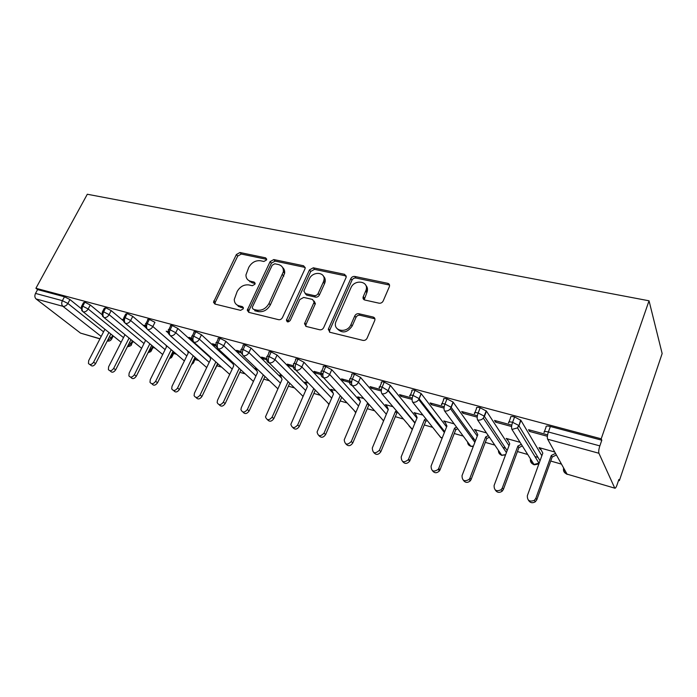 <?xml version="1.0" encoding="UTF-8"?>
<svg xmlns="http://www.w3.org/2000/svg" width="697" height="697" viewBox="0 0 697 697"><rect width="100%" height="100%" fill="white"/><g stroke="black" fill="none" stroke-linecap="round" stroke-linejoin="round"><path stroke-width="1.05" d="M266.463 260.016L266.663 259.319L265.609 257.855L239.968 252.506L236.37 254.544L213.5 302.254L214.911 304.049L240.57 310.348L243.183 308.893L243.401 308.057L242.356 306.61L238.984 305.791C235.935 304.894 234.358 302.794 234.262 299.492L237.146 291.538C240.047 286.572 243.985 284.376 248.951 284.942L252.323 285.709L254.919 284.263L255.119 283.496L254.074 282.041L250.702 281.283C247.557 280.403 245.971 278.277 245.954 274.906L248.777 267.352C251.643 262.455 255.555 260.26 260.512 260.756L263.884 261.471L266.463 260.016M379.09 303.195C380.893 303.404 382.252 302.664 383.176 300.982L389.388 286.606C389.876 284.916 389.318 283.81 387.706 283.313L354.782 276.448C353.057 276.265 351.732 276.988 350.826 278.617L328.287 329.263L329.934 332.286L362.971 340.397C364.784 340.641 366.152 339.909 367.092 338.184L374.759 320.437C375.265 318.703 374.707 317.562 373.095 317.022L358.824 313.737C357.047 313.511 355.697 314.242 354.773 315.924L350.992 324.532C347.35 333.732 332.669 331.354 335.745 322.171L350.887 287.896C354.503 278.783 369.454 281.135 365.96 290.379L363.154 296.887C362.754 298.499 363.311 299.553 364.827 300.032L379.09 303.195M35.913 288.279L87.308 194.245L649.038 300.799L601.206 438.814L35.913 288.279L37.603 289.595L35.521 293.42L62.39 300.677L64.481 296.774L37.603 289.595M304.938 268.964L305.173 268.223L303.587 265.775L273.799 259.563L270.096 261.636L247.269 310.243L248.777 312.361L278.608 319.688C280.255 319.897 281.536 319.2 282.459 317.571L304.938 268.964M313.293 267.796L344.588 274.322L346.226 277.179L323.687 327.616C322.755 329.289 321.43 330.003 319.705 329.768L306.131 326.44L304.511 323.696L314.138 302.141L312.517 299.44L303.7 297.427L299.841 299.553L290.266 320.393C288.323 322.467 287.051 322.363 286.432 320.106L309.459 269.913L313.293 267.796L314.513 269.356L345.756 275.899L344.588 274.322M614.676 487.944L598.915 453.259L547.633 439.197L567.053 474.134L614.972 488.222C615.59 488.153 616.305 486.985 617.098 484.72L618.866 479.492L619.363 480.642L662.15 353.545L649.038 300.799M374.402 318.59L374.62 318.085M388.839 283.862L388.804 284.907L355.932 278.025C354.207 277.842 352.891 278.565 351.985 280.185L329.69 330.239L329.498 332.129M367.45 290.414L366.047 290.118M287.512 321.3L287.286 321.787M238.165 306.236L238.452 305.643M249.84 281.823L250.171 281.135M101.196 336.433L62.913 306.314L36.096 298.961L80.512 333.105L99.993 338.759M36.096 298.961C34.676 297.558 34.484 295.711 35.521 293.42M99.932 338.881L80.512 333.105M619.363 480.642L618.553 480.407M561.486 464.124L550.735 461.057M538.006 457.424L534.93 456.544M527.542 454.435L517.435 451.551M505.525 448.154L502.946 447.413M494.792 445.087L485.295 442.377M474.16 439.197L472.174 438.631M463.191 436.069L454.27 433.525M443.858 430.554L442.551 430.18M432.671 427.357L424.29 424.97M414.558 422.19L413.992 422.025M403.188 418.941L395.304 416.693M374.672 410.803L367.267 408.695M347.089 402.936L340.136 400.949M320.385 395.312L313.868 393.448M294.526 387.933L288.41 386.19M269.469 380.78L263.736 379.151M245.187 373.853L239.812 372.32M221.629 367.127L216.95 365.794M198.767 360.602L194.994 359.53M176.585 354.276L173.666 353.44M155.03 348.125L152.922 347.524M134.094 342.149L132.752 341.765M113.742 336.337L113.132 336.163M601.206 438.814L601.807 440.216L599.847 445.888C598.775 449.251 598.47 451.708 598.915 453.259M601.807 440.216L550.377 426.486L548.373 431.983L599.847 445.888M547.633 439.197C547.058 437.646 547.311 435.242 548.373 431.983C545.132 431.216 543.695 431.408 544.069 432.576L546.056 427.113C545.699 425.937 547.136 425.728 550.377 426.486M64.481 296.774L69.953 299.562L81.105 308.527M514.604 416.937L512.583 422.312C509.472 421.58 508.157 421.798 508.618 422.966L510.631 417.625C510.178 416.44 511.502 416.214 514.604 416.937L520.938 420.378L541.848 455.751M554.751 452.013L539.069 447.622L540.001 449.216L540.898 449.469M547.581 434.867L528.553 429.692L529.563 431.426L547.38 436.278M480.181 407.745L478.142 413.007C475.154 412.302 473.943 412.537 474.5 413.713L476.53 408.486C475.981 407.301 477.201 407.057 480.181 407.745L486.454 411.143L509.002 445.679M519.962 442.273L506.17 438.413L507.921 440.208M511.798 425.144L494.513 420.439L495.637 422.173L511.615 426.529M447.021 398.893L444.965 404.042C442.107 403.371 440.992 403.624 441.628 404.8L443.667 399.686C443.039 398.492 444.163 398.231 447.021 398.893L453.059 402.03L477.262 436.078M486.445 432.889L474.422 429.526L476.086 431.277M477.367 415.778L461.71 411.526L462.93 413.26L477.192 417.146M415.063 390.364L412.999 395.408C410.245 394.763 409.226 395.033 409.932 396.21L411.997 391.2C411.291 390.006 412.319 389.728 415.063 390.364L421.11 393.526L446.594 426.912M454.122 423.846L443.754 420.936L445.348 422.652M444.198 406.769L430.066 402.927L431.382 404.652L444.041 408.111M384.247 382.13L382.165 387.079C379.517 386.46 378.584 386.739 379.368 387.915L381.442 383.01C380.667 381.817 381.599 381.529 384.247 382.13L390.294 385.336L416.937 418.113M422.94 415.116L414.123 412.641L415.639 414.314M412.241 398.074L399.538 394.624L400.932 396.358L412.101 399.398M350.321 378.724L351.907 375.064C351.131 373.906 351.994 373.618 354.503 374.193L360.532 377.408L388.255 409.67M392.838 406.682L385.467 404.617L386.922 406.246M381.416 389.701L370.046 386.608L371.527 388.334L381.285 391M321.744 370.978L323.347 367.354C322.615 366.256 323.425 365.986 325.778 366.526L331.755 369.698L360.393 401.428M363.756 398.545L357.744 396.863L359.103 398.37M351.671 381.607L341.556 378.863L343.107 380.588L351.558 382.888M294.125 363.503L295.746 359.905C295.066 358.868 295.824 358.606 298.028 359.121L303.944 362.248L333.201 393.265M335.649 390.677L330.909 389.344L332.147 390.66M322.946 373.801L314.007 371.37L315.628 373.095L322.85 375.064M267.413 356.263L269.059 352.699C268.415 351.724 269.129 351.471 271.194 351.959L277.058 355.043L306.933 385.493M308.457 383.062L304.92 382.069L306.053 383.228M293.454 365.786L287.364 364.13L289.046 365.847L294.936 367.458M241.563 349.267L243.227 345.729C242.626 344.806 243.297 344.571 245.239 345.024L251.042 348.073L281.536 378.053M282.154 375.7L279.741 375.021L280.795 376.058M266.742 358.528L261.567 357.117L263.309 358.833L267.674 360.027M216.54 342.488L218.222 338.986C217.664 338.106 218.292 337.888 220.113 338.324L225.863 341.33L256.94 370.891M255.329 368.19L256.313 369.122M240.901 351.497L236.597 350.33L238.391 352.037L241.336 352.839M192.302 335.928L194.01 332.452C193.487 331.624 194.08 331.415 195.787 331.824L201.477 334.795L233.112 364M215.887 344.701L212.393 343.752L214.24 345.459L215.983 345.93M168.822 329.576L170.538 326.118C170.051 325.342 170.608 325.15 172.22 325.534L177.857 328.47L210.015 357.343M217.412 363.991L216.967 364.923M191.658 338.115L188.939 337.374L191.753 339.326M146.048 323.417L147.781 319.984C147.328 319.252 147.86 319.069 149.367 319.435L154.952 322.328L152.852 326.51L186.813 355.923M193.522 362.632L195.395 358.694M168.177 331.728L166.191 331.188L168.273 332.922M123.961 317.44L125.713 314.033L127.211 313.519L132.744 316.377L145.743 327.494M145.438 326.327L144.113 325.185L145.412 325.543M102.529 311.637L104.289 308.257L105.717 307.778L111.189 310.609L123.465 320.881M153.357 346.723L151.685 349.999L151.162 349.467L152.774 346.243M123.325 319.897L122.689 319.365L123.325 319.54M81.723 306.009L83.492 302.655L84.842 302.21L90.27 304.998L101.945 314.574M84.842 302.21L82.751 306.175C81.706 308.562 81.863 310.461 83.239 311.881L121.13 342.262M190.83 339.073L191.335 338.028M214.24 345.459L214.746 344.388M238.391 352.037L238.897 350.957M263.309 358.833L263.823 357.727M289.046 365.847L289.551 364.723M315.628 373.095L316.142 371.954M343.107 380.588L343.612 379.421M371.527 388.334L372.032 387.149M400.932 396.358L401.437 395.138M431.382 404.652L431.887 403.415M475.546 431.129L475.755 430.598M462.93 413.26L463.427 411.988M507.207 440.007L507.468 439.319M495.637 422.173L496.133 420.883M540.001 449.216L540.314 448.363M529.563 431.426L530.051 430.101M105.717 307.778L103.609 311.82C102.564 314.234 102.712 316.159 104.062 317.588L141.613 348.3M127.211 313.519L125.111 317.623C124.057 320.089 124.188 322.031 125.512 323.469L162.689 354.512M149.367 319.435L147.259 323.608C146.204 326.109 146.326 328.087 147.625 329.533L184.374 360.933M172.22 325.534L170.112 329.786C169.049 332.33 169.153 334.325 170.416 335.78L206.704 367.554M195.787 331.824L193.679 336.154C192.616 338.742 192.703 340.763 193.94 342.227L229.705 374.394M220.113 338.324L218.004 342.724C216.933 345.355 217.002 347.411 218.205 348.883L253.412 381.459M245.239 345.024L243.131 349.511C242.059 352.194 242.103 354.276 243.27 355.758L277.842 388.778M271.194 351.959L269.086 356.524C268.014 359.251 268.04 361.36 269.164 362.858L303.038 396.349M298.028 359.121L295.92 363.773C294.848 366.552 294.848 368.696 295.929 370.194L329.045 404.208M325.778 366.526L323.678 371.274C322.606 374.106 322.58 376.275 323.617 377.783L355.888 412.363M354.503 374.193L352.412 379.037C351.332 381.921 351.288 384.125 352.273 385.641L383.603 420.84M381.939 393.77C384.578 394.162 386.635 393.134 388.107 390.695L382.165 387.079C381.085 390.015 381.006 392.254 381.939 393.77L412.328 429.465M412.685 402.204C415.159 402.613 417.181 401.725 418.731 399.555L419.054 398.571L412.999 395.408C411.918 398.405 411.814 400.67 412.685 402.204L440.757 437.533L442.212 437.977M444.555 410.942C446.89 411.361 448.851 410.611 450.454 408.703L451.02 407.179L444.965 404.042C443.884 407.109 443.754 409.409 444.555 410.942L470.719 446.211L473.237 446.533M477.628 420.003C479.824 420.43 481.732 419.803 483.352 418.148L484.188 416.1L478.142 413.007C477.062 416.135 476.887 418.47 477.628 420.003L501.718 455.202L505.517 454.993M511.955 429.422L517.505 427.897L518.638 425.379L512.583 422.312C511.511 425.51 511.302 427.871 511.955 429.422L534.207 464.803C537.736 464.333 539.312 463.784 538.955 463.148L539.286 462.799M248.237 280.15L252.053 282.773L250.702 281.283M255.119 283.47L252.053 282.773M236.736 304.772L240.378 307.238L238.984 305.791M243.401 307.978L240.378 307.238M266.655 259.345L241.319 254.039L237.721 256.069L215.251 302.28L214.981 304.058M305.19 267.439L275.097 261.105L271.394 263.178L248.951 310.513L248.707 312.343M274.81 263.771L272.205 265.235L252.436 306.968L252.227 307.76L253.29 309.268L256.914 310.148C262.02 310.801 266.054 308.579 269.007 303.465L283.357 271.795C283.627 267.927 281.98 265.513 278.425 264.538L274.81 263.771M282.581 267.456C284.219 268.911 284.899 270.872 284.637 273.329L270.34 304.929C267.395 310.034 263.379 312.256 258.273 311.594L254.658 310.714M346.304 276.082L345.756 275.899M314.147 301.069L315.384 303.648L306.018 324.453L305.809 326.335M314.513 269.356L310.696 271.473L287.73 321.909M323.321 282.093L323.87 280.499C326.17 271.961 312.665 270.724 309.259 279.061L303.848 291.058L305.452 293.62L314.26 295.606C315.941 295.798 317.24 295.092 318.154 293.463L323.321 282.093L324.541 283.644L325.081 282.05C325.56 279.645 325.011 277.702 323.434 276.23M305.103 293.515L306.706 295.136L305.452 293.62M324.541 283.644L319.383 294.988C318.477 296.608 317.179 297.323 315.506 297.122L306.706 295.136M365.786 285.273C367.467 287.051 367.911 289.272 367.092 291.947L364.183 299.806M337.487 329.001C342.48 333.706 347.376 332.713 352.177 326.022L350.992 324.532M374.916 318.799L359.983 315.253C358.214 315.027 356.864 315.758 355.949 317.431L352.177 326.022M389.562 285.195L387.706 283.313M104.82 329.428L88.658 360.671L88.467 363.52C90.026 365.158 91.743 364.714 93.598 362.187L95.594 363.668C93.746 366.195 92.039 366.639 90.479 365.001L89.8 364.505M93.598 362.187L108.915 332.469M95.594 363.668L110.858 334.02M124.615 334.403L124.798 335.065L108.61 366.805L108.392 369.619C109.987 371.405 111.755 370.987 113.689 368.373L115.658 369.854C113.733 372.468 111.973 372.886 110.379 371.1L109.882 370.726M113.689 368.373L129.093 338.054M115.658 369.854L131.001 339.622M145.037 339.779L145.351 340.868L129.137 373.122L128.893 375.866C130.513 377.826 132.334 377.443 134.364 374.733L136.298 376.223C134.277 378.933 132.465 379.307 130.844 377.356L130.557 377.129M134.364 374.733L149.846 343.795M136.298 376.223L151.728 345.363M166.017 345.242L166.487 346.836L150.264 379.63L149.994 382.278C151.624 384.43 153.506 384.099 155.64 381.285L157.539 382.775C155.422 385.589 153.54 385.92 151.911 383.768L151.85 383.716M155.64 381.285L171.209 349.685M157.539 382.775L173.056 351.262M187.563 350.791L188.251 352.978L172.011 386.321L171.715 388.856C173.353 391.235 175.295 390.956 177.552 388.029L179.417 389.518C177.256 392.385 175.33 392.707 173.64 390.486M177.552 388.029L193.208 355.74M179.417 389.518L195.012 357.317M209.71 356.411L210.66 359.312L194.411 393.213L194.088 395.6C195.709 398.24 197.721 398.031 200.117 394.972L201.947 396.471C199.778 399.372 197.809 399.703 196.04 397.456M238.792 306.628L239.237 306.053M200.117 394.972L215.87 361.952M201.947 396.471L217.63 363.529M232.458 362.074L233.739 365.829L217.499 400.322L217.15 402.517C218.736 405.454 220.81 405.323 223.38 402.134L225.166 403.624C222.988 406.578 220.966 406.909 219.119 404.626M223.38 402.134L239.219 368.33M225.166 403.624L240.935 369.915M283.583 272.065L284.263 271.386M256.043 368.391L257.533 372.546L241.301 407.649L240.935 409.601C242.451 412.885 244.595 412.851 247.374 409.514L249.099 411.012C246.912 414.001 244.847 414.34 242.913 412.014M247.374 409.514L263.3 374.89M249.099 411.012L264.965 376.476M280.482 375.23L282.058 379.473L265.487 416.867C266.899 420.535 269.103 420.622 272.118 417.128L273.799 418.627C271.586 421.668 269.469 421.999 267.448 419.638M272.118 417.128L288.14 381.616M273.799 418.627L289.752 383.211M305.687 382.287L307.368 386.617L290.849 424.316C292.104 428.411 294.369 428.638 297.654 424.987L299.283 426.486C297.044 429.579 294.875 429.91 292.766 427.488M297.654 424.987L313.781 388.525M299.283 426.486L315.332 390.12M331.702 389.571L333.488 393.988L317.074 431.974C318.111 436.522 320.428 436.897 324.027 433.107L325.595 434.597C323.33 437.751 321.099 438.082 318.904 435.59M324.027 433.107L340.153 395.87M325.595 434.597L341.643 397.464M358.563 397.09L360.462 401.603L344.213 439.851C344.963 444.878 347.315 445.427 351.279 441.497L352.778 442.978C350.478 446.202 348.186 446.524 345.895 443.945M351.279 441.497L367.345 403.546L368.774 405.14L352.778 442.978M386.312 404.861L388.334 409.47L372.311 447.988C372.66 453.451 375.03 454.209 379.403 450.262L380.832 451.743C378.471 454.949 376.119 455.228 373.784 452.571M379.447 450.166L395.452 411.483L396.445 410.96M380.867 451.647L396.802 413.077L397.795 412.563M396.802 413.077L395.452 411.483M414.994 412.885L417.146 417.608L401.202 456.857C401.402 462.224 403.772 463.165 408.311 459.68L408.581 459.131L409.923 460.604L409.662 461.161C407.153 464.019 404.809 464.132 402.622 461.484M408.581 459.131L424.499 419.681L425.972 418.923M420.213 400.069L419.847 400.984M409.923 460.604L425.771 421.276L427.244 420.526M425.771 421.276L424.499 419.681M444.66 421.188L446.943 426.024L431.094 466.058C431.182 471.294 433.543 472.409 438.186 469.395L438.735 468.41L439.999 469.874L439.458 470.867C436.819 473.385 434.484 473.333 432.454 470.684M438.735 468.41L454.557 428.167L456.57 427.139M439.999 469.874L455.742 429.761L457.755 428.733M455.742 429.761L454.557 428.167M475.354 429.788L477.785 434.728L462.05 475.589C462.041 480.695 464.394 481.967 469.107 479.405L469.961 478.02L471.128 479.475L470.283 480.86C467.548 483.065 465.221 482.838 463.322 480.189M469.961 478.02L485.67 436.949L488.309 435.616M471.128 479.475L486.767 438.544L489.399 437.211M486.767 438.544L485.67 436.949M507.137 438.683L509.725 443.745L494.112 485.452C494.025 490.444 496.369 491.864 501.134 489.721L502.31 487.978L503.382 489.425L502.215 491.158C499.383 493.075 497.074 492.683 495.288 490M502.31 487.978L517.888 446.045L521.26 444.355M503.382 489.425L518.89 447.631L522.253 445.949M518.89 447.631L517.888 446.045M540.07 447.901L542.815 453.085L527.35 495.68C527.22 500.568 529.546 502.119 534.346 500.35L535.854 498.303L536.821 499.74L535.322 501.779C532.386 503.426 530.086 502.886 528.404 500.141M535.854 498.303L551.283 455.472L555.509 453.372M536.821 499.74L552.172 457.049L556.389 454.958M552.172 457.049L551.283 455.472M266.663 259.101L265.609 257.855M243.366 307.673L242.356 306.61M255.111 283.2L254.074 282.041M69.953 299.562L67.87 303.465C66.503 305.635 64.847 306.584 62.913 306.314C61.528 304.903 61.345 303.021 62.39 300.677L67.87 303.465L103.557 331.877M111.642 339.099L111.868 338.62C110.901 340.598 109.368 341.399 107.294 341.016L107.26 341.007M563.646 468.009C563.002 470.945 564.134 472.993 567.053 474.134L614.893 488.196M109.516 336.625L111.259 338.01L112.592 335.414M90.27 304.998L88.179 308.971L82.751 306.175L81.401 306.61L81.749 310.548L83.239 311.881C85.2 312.099 86.846 311.132 88.179 308.971L123.491 337.627M113.245 335.937L111.868 338.62L111.259 338.01L107.39 340.755M129.529 342.523L130.94 343.665L132.404 340.763M111.189 310.609L109.098 314.643L144 343.543M150.108 348.596L151.162 349.467L148.391 352.037M132.744 316.377L130.644 320.489L165.102 349.641M171.279 354.86L171.967 355.444L173.736 351.837M193.069 361.334L195.273 357.631M177.857 328.47L175.757 332.713L209.178 362.396M201.477 334.795L199.377 339.125L232.206 369.079M225.863 341.33L223.763 345.729L255.938 375.979M251.042 348.073L248.942 352.56L280.412 383.115M277.058 355.043L274.958 359.617L305.652 390.486M303.944 362.248L301.853 366.91L331.694 398.126M331.755 369.698L329.672 374.446L358.58 406.037M360.532 377.408L358.458 382.252L386.347 414.245M390.337 385.397L388.273 390.337L415.046 422.774M421.223 393.666L419.167 398.71L444.712 431.661M453.233 402.247L451.194 407.397L475.398 440.913M486.454 411.143L484.424 416.405L507.155 450.602M520.938 420.378L518.934 425.762L540.027 460.769M102.468 316.089L104.062 317.588C106.083 317.815 107.756 316.839 109.098 314.643L103.609 311.82L102.198 312.282L102.468 316.089M131.271 344.745L130.94 343.665L127.577 346.374M123.805 321.77L125.512 323.469C127.586 323.713 129.302 322.711 130.644 320.489L125.111 317.623L123.613 318.12L123.805 321.77M151.441 350.539L151.685 349.999C150.247 351.48 152.591 351.175 148.078 352.665M145.786 327.607L147.625 329.533C149.759 329.786 151.502 328.775 152.852 326.51L147.259 323.608C145.751 323.242 145.229 323.417 145.682 324.14L145.786 327.607M172.185 356.507L171.967 355.444M169.885 357.692L171.959 355.444M168.465 333.593L170.416 335.78C172.612 336.041 174.398 335.022 175.757 332.713L170.112 329.786C168.5 329.393 167.942 329.576 168.439 330.352L168.465 333.593M191.518 364.514C193.121 363.451 193.879 362.623 193.792 362.022L193.365 361.586L192.163 363.189M191.849 339.727L193.94 342.227C196.197 342.506 198.009 341.469 199.377 339.125L193.679 336.154C191.971 335.736 191.379 335.937 191.902 336.756L191.849 339.727M215.478 368.948L215.495 368.007M216 346.017L218.205 348.883C220.54 349.171 222.387 348.117 223.763 345.729L218.004 342.724C216.183 342.288 215.556 342.497 216.122 343.368L216 346.017M240.953 352.482L243.27 355.758C245.675 356.054 247.566 354.991 248.942 352.56L243.131 349.511C241.188 349.049 240.526 349.275 241.127 350.19L240.953 352.482M302.629 395.948L302.916 396.628M266.751 359.112C266.655 361.029 267.465 362.283 269.164 362.858C271.638 363.172 273.572 362.091 274.958 359.617L269.086 356.524C267.021 356.036 266.315 356.272 266.96 357.247L266.751 359.112M327.965 403.101L328.845 404.661M301.853 366.901L295.92 363.773C293.716 363.25 292.967 363.512 293.655 364.531L293.446 365.925C293.184 368.094 294.012 369.523 295.929 370.194C298.49 370.525 300.459 369.427 301.853 366.91M354.102 410.455L355.723 412.746M321.099 372.947C320.62 375.378 321.456 376.99 323.617 377.783C326.257 378.131 328.278 377.016 329.672 374.446L323.678 371.274C321.334 370.726 320.524 370.987 321.265 372.076L321.099 372.947M381.085 418.017L383.559 420.944M349.755 380.196C349.005 382.897 349.85 384.709 352.273 385.641C355 385.999 357.056 384.875 358.458 382.252L352.412 379.037C349.903 378.454 349.04 378.732 349.824 379.874L349.755 380.196M408.956 425.789L412.424 429.239M437.777 433.778L440.757 437.533L442.342 437.655M414.907 423.131L388.107 390.695L390.294 385.336M467.582 441.985C467.652 444.094 468.698 445.505 470.719 446.211L473.385 446.15M444.372 432.523L418.731 399.555L421.11 393.526M498.451 450.428C498.355 452.789 499.444 454.374 501.718 455.202L505.639 454.653M474.857 442.334L450.454 408.703L453.059 402.03M530.443 459.096C530.121 461.736 531.245 463.54 533.806 464.498L538.955 463.148L517.505 427.897L518.934 425.762M506.414 452.597L483.352 418.148L486.218 410.838M520.65 419.995L518.934 425.754M215.251 302.28L213.813 300.851M237.721 256.069L236.37 254.544M241.319 254.039L239.968 252.506M248.951 310.513L247.574 309.076M271.394 263.178L270.096 261.636M275.097 261.105L273.799 259.563M304.833 267.334L303.587 265.775M258.273 311.594L256.914 310.148M270.34 304.929L269.007 303.465M283.792 276.195L282.503 274.662M306.018 324.453L304.737 322.999M315.166 304.293L313.92 302.786M287.931 320.96L286.615 319.505M310.696 271.473L309.459 269.913M315.506 297.122L314.26 295.606M319.383 294.988L318.154 293.463M364.4 298.168L363.259 296.617M366.822 292.653L365.69 291.093M355.949 317.431L354.773 315.924M359.983 315.253L358.824 313.737M374.228 318.538L373.095 317.022M329.69 330.239L328.461 328.775M351.985 280.185L350.826 278.617M355.932 278.025L354.782 276.448M127.359 346.792C130.417 346.156 131.803 345.294 131.506 344.231L133.014 341.26M169.441 358.589C172.621 357.143 171.105 357.753 172.438 355.923L174.241 352.273M214.423 370.264L217.673 364.287M409.287 426.172L412.136 429.404M438.108 434.196L441.096 437.803M467.914 442.429L471.041 446.481M498.764 450.889C498.956 453.163 500.037 454.688 502.014 455.463M530.731 459.567C530.748 462.128 531.863 463.862 534.085 464.768M563.899 468.471C563.655 471.364 564.788 473.333 567.306 474.396M214.929 303.683L213.5 302.254M248.646 311.69L247.269 310.243M284.637 273.329L283.357 271.795M305.783 325.159L304.511 323.696M315.384 303.648L314.138 302.141M287.748 321.552L286.432 320.106M325.081 282.05L323.87 280.499M364.296 298.438L363.154 296.887M367.092 291.947L365.96 290.379M329.524 330.726L328.287 329.263M380.832 451.743L379.403 450.262M409.662 461.161L408.311 459.68M439.458 470.867L438.186 469.395M470.283 480.86L469.107 479.405M502.215 491.158L501.134 489.721M535.322 501.779L534.346 500.35"/></g></svg>
